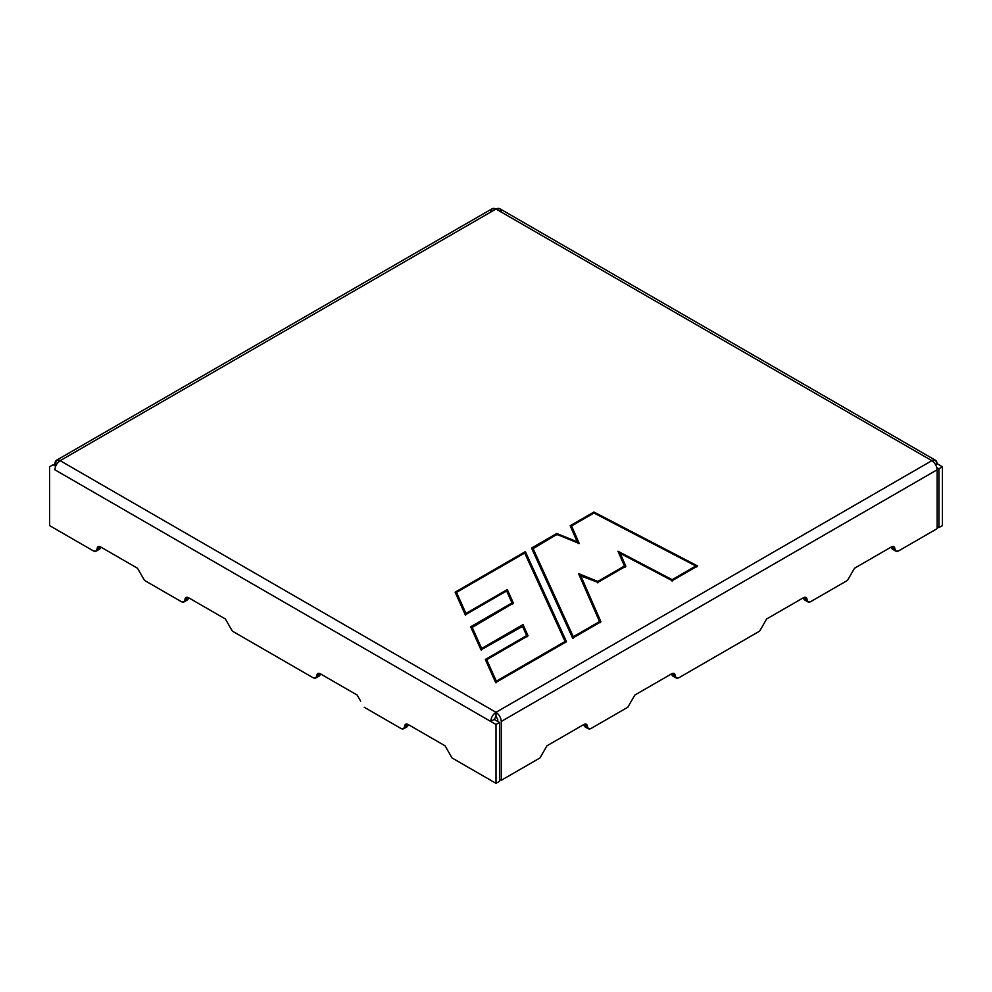 <?xml version="1.0" encoding="UTF-8"?>
<svg xmlns="http://www.w3.org/2000/svg" width="992" height="992" viewBox="0 0 992 992"><rect width="100%" height="100%" fill="white"/><g stroke="black" fill="none" stroke-linecap="round" stroke-linejoin="round"><path stroke-width="1.49" d="M313.224 677.809L232.376 631.135L313.224 677.809C315.344 678.776 316.51 678.106 316.733 675.788C316.956 673.469 318.134 672.787 320.255 673.754L320.255 673.754C320.032 676.073 318.854 676.742 316.733 675.788L315.704 678.057L313.224 677.809M401.09 728.55L364.188 707.234L401.09 728.55C403.211 729.517 404.389 728.835 404.612 726.516C404.835 724.197 406.001 723.515 408.121 724.482L408.121 724.482C407.898 726.801 406.732 727.483 404.612 726.516L403.583 728.785L401.09 728.55M938.891 527.645L937.13 526.628L938.891 527.645L938.891 468.782L936.82 467.604L938.891 468.782L938.891 527.645L942.4 525.611L938.891 527.645M935.58 460.3L499.732 208.667L496 209.027L931.86 460.672L935.58 460.3L937.13 463.71L935.58 464.603L937.13 463.71C936.795 460.238 935.034 459.222 931.86 460.672C935.034 462.892 936.795 465.942 937.13 469.799L501.27 721.444L501.27 780.295L499.509 779.278L501.27 780.295L539.933 757.975L501.27 780.295L501.27 721.444C500.935 717.576 499.174 714.538 496 712.306L496 716.373L494.239 719.411L499.509 722.461L499.509 781.312L496 783.333L452.067 757.975L496 783.333L496 724.482L490.73 721.444L494.239 719.411L496 716.373L496 712.306L931.86 460.672L496 209.027L60.14 460.672L496 712.306C492.826 714.538 491.065 717.576 490.73 721.444C491.065 717.576 492.826 714.538 496 712.306L60.14 460.672C56.966 462.892 55.205 465.942 54.87 469.799C55.205 465.942 56.966 462.892 60.14 460.672C56.966 459.222 55.205 460.238 54.87 463.71L54.87 465.744L56.42 460.3L60.14 460.672L496 209.027C499.174 207.588 500.935 208.593 501.27 212.077M181.412 601.71L144.51 580.407L181.412 601.71C183.532 602.677 184.698 601.995 184.921 599.676C185.144 597.358 186.322 596.688 188.443 597.655L188.443 597.655C188.22 599.974 187.042 600.644 184.921 599.676L183.892 601.958L181.412 601.71M627.812 707.234L590.91 728.55L627.812 707.234L634.843 695.057L671.745 673.754C673.866 672.787 675.044 673.469 675.267 675.788C675.49 678.106 676.656 678.776 678.776 677.809L759.624 631.135L766.655 618.958L803.557 597.655C805.678 596.688 806.856 597.358 807.079 599.676C807.302 601.995 808.468 602.677 810.588 601.71L847.49 580.407L810.588 601.71L808.108 601.958L807.079 599.676C804.958 600.644 803.78 599.974 803.557 597.655L766.655 618.958L759.624 631.135L678.776 677.809L676.296 678.057L675.267 675.788C673.146 676.742 671.968 676.073 671.745 673.754L675.267 675.788L674.238 673.506L671.745 673.754L634.843 695.057L627.812 707.234M937.13 528.649L898.467 550.982L937.13 528.649L937.13 469.799L937.13 528.649M566.469 641.688L495.665 682.57L485.311 659.469L526.665 635.599L522.362 625.989L480.996 649.859L470.654 626.795L512.008 602.925L506.639 590.947L465.285 614.829L455.117 592.174L525.351 551.626L566.469 641.688L525.351 551.626L455.117 592.174L465.285 614.829L506.639 590.947L512.008 602.925L470.654 626.795L480.996 649.859L522.685 626.299L523.02 624.588L528.054 635.81L486.688 659.692L496.335 681.169L565.08 641.477L524.706 553.015L456.506 592.385L465.942 613.428L507.296 589.558L513.397 603.136L472.031 627.018L481.666 648.47L523.02 624.588L481.666 648.47L472.031 627.018L471.349 627.924L481.331 650.182L481.666 648.47L481.331 650.182L471.349 627.924L513.397 603.136L507.296 589.558L506.974 591.269L512.703 604.041L506.974 591.269L507.296 589.558L465.942 613.428L465.62 615.139L465.942 613.428L456.506 592.385L455.812 593.29L465.62 615.139L455.812 593.29L456.506 592.385L524.706 553.015L565.08 641.477L496.335 681.169L486.688 659.692L528.054 635.81L523.02 624.588L522.685 626.299L527.36 636.715L522.362 625.989L527.36 636.715L526.665 635.599L485.311 659.469L486.006 660.598L486.688 659.692L486.006 660.598L496 682.88L496.335 681.169L496 682.88L485.311 659.469L495.665 682.57L566.469 641.688M570.189 525.735L593.923 512.033L697.624 565.973L672.179 580.667L620.186 553.362L625.828 566.246L597.916 582.366L580.58 575.31L600.929 621.798L572.644 638.129L531.538 548.055L556.772 533.485L577.22 541.806L570.189 525.735L570.884 526.864L571.566 525.958L579.254 543.504L556.909 534.415L532.915 548.266L573.302 636.728L599.552 621.575L578.559 573.599L597.779 581.424L624.452 566.023L617.966 551.23L672.142 579.675L695.826 565.998L593.972 513.025L571.566 525.958L593.972 513.025L695.826 565.998L672.142 579.675L672.154 581.176L672.142 579.675L617.966 551.23L625.146 567.151L619.082 553.3L620.186 553.362L672.179 580.667L697.624 565.973L593.923 512.033L593.948 513.546L593.923 512.033L570.189 525.735L578.237 543.666L570.884 526.864L578.237 543.666L577.22 541.806L556.772 533.485L556.847 534.961L556.772 533.485L531.538 548.055L532.22 549.171L556.909 534.415L579.254 543.504L571.566 525.958L570.884 526.864L570.189 525.735M93.533 550.982L49.6 525.611L93.533 550.982C95.654 551.949 96.832 551.267 97.055 548.948C97.278 546.629 98.444 545.947 100.564 546.914L100.564 546.914C100.341 549.233 99.175 549.915 97.055 548.948L96.026 551.23L93.533 550.982M53.109 464.727L55.639 466.19L53.109 464.727L49.6 466.761L49.6 525.611L49.6 466.761L53.109 464.727M937.13 463.71L942.4 466.761L942.4 525.611L942.4 466.761L938.891 468.782L942.4 466.761L937.13 463.71M54.87 469.799L490.73 721.444L54.87 469.799M360.679 701.146L357.157 695.057L360.679 701.146M403.583 728.785L407.092 726.764L408.121 724.482L445.036 745.798L452.067 757.975L445.036 745.798L408.121 724.482L404.612 726.516L408.121 724.482L405.641 724.234L404.612 726.516M96.026 551.23L99.535 549.196L100.564 546.914L137.479 568.23L144.51 580.407L137.479 568.23L100.564 546.914L97.055 548.948L100.564 546.914L98.084 546.666L97.055 548.948M183.892 601.958L187.414 599.924L188.443 597.655L225.345 618.958L232.376 631.135L225.345 618.958L188.443 597.655L184.921 599.676L188.443 597.655L185.95 597.407L184.921 599.676M315.704 678.057L319.226 676.023L320.255 673.754L357.157 695.057L320.255 673.754L316.733 675.788L320.255 673.754L317.762 673.506L316.733 675.788M490.73 212.077C491.065 208.593 492.826 207.588 496 209.027L492.268 208.667L56.42 460.3M496 716.373L497.761 719.411L497.761 721.444L497.761 719.411L496 716.373M847.49 580.407L854.521 568.23L891.436 546.914C893.556 545.947 894.722 546.629 894.945 548.948C895.168 551.267 896.346 551.949 898.467 550.982L895.974 551.23L894.945 548.948C892.825 549.915 891.659 549.233 891.436 546.914L854.521 568.23L847.49 580.407M539.933 757.975L546.964 745.798L583.879 724.482C585.999 723.515 587.165 724.197 587.388 726.516C587.611 728.835 588.789 729.517 590.91 728.55L588.417 728.785L587.388 726.516C585.268 727.483 584.102 726.801 583.879 724.482L587.388 726.516L586.359 724.234L583.879 724.482L546.964 745.798L539.933 757.975M496 712.306C499.174 714.538 500.935 717.576 501.27 721.444L937.13 469.799C936.795 465.942 935.034 462.892 931.86 460.672L496 712.306M499.509 722.461L494.239 719.411L490.73 721.444L496 724.482L499.509 722.461L496 724.482L496 783.333L499.509 781.312L499.509 722.461M696.731 566.99L695.826 565.998L696.731 566.99M625.146 567.151L624.452 566.023L597.779 581.424L597.841 582.912L597.779 581.424L578.559 573.599L600.247 622.703L579.564 575.472L597.916 582.366L625.828 566.246L620.186 553.362L619.082 553.3L625.146 567.151M572.979 638.439L573.302 636.728L532.915 548.266L532.22 549.171L572.979 638.439L531.538 548.055L572.644 638.129L600.929 621.798L580.58 575.31L579.564 575.472L600.247 622.703L599.552 621.575L573.302 636.728L572.979 638.439M471.349 627.924L470.654 626.795L471.349 627.924M455.812 593.29L455.117 592.174L455.812 593.29M565.775 642.593L525.028 553.338L525.351 551.626L525.028 553.338L565.775 642.593M894.945 548.948L893.916 546.666L891.436 546.914L894.945 548.948L891.436 546.914L892.465 549.196L895.974 551.23M807.079 599.676L806.05 597.407L803.557 597.655L807.079 599.676L803.557 597.655L804.586 599.924L808.108 601.958M587.388 726.516L583.879 724.482L584.908 726.764L588.417 728.785M675.267 675.788L671.745 673.754L672.774 676.023L676.296 678.057"/></g></svg>
